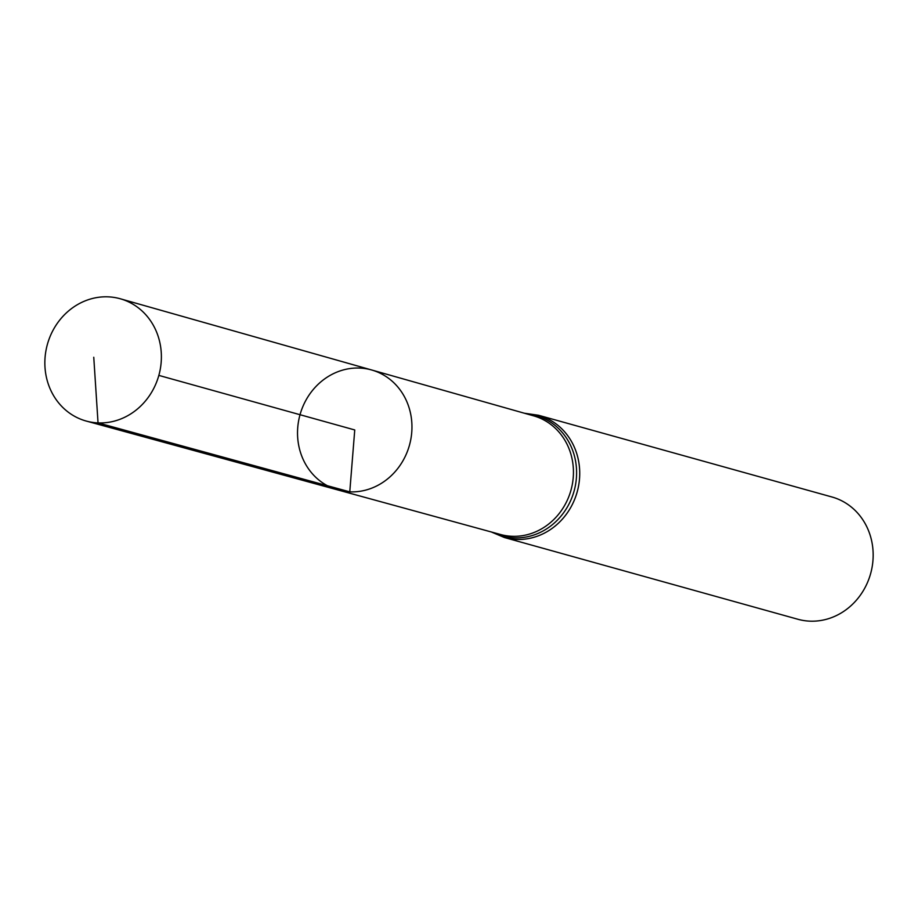 <?xml version="1.0" encoding="UTF-8"?>
<svg xmlns="http://www.w3.org/2000/svg" width="918" height="918" viewBox="0 0 918 918"><rect width="100%" height="100%" fill="white"/><g stroke="black" fill="none" stroke-linecap="round" stroke-linejoin="round"><path stroke-width="1.38" d="M338.237 490.063L500.597 534.517A61.586 56.124 -74.4 0 0 511.992 536.284A61.586 56.124 -74.4 0 0 572.384 484.027A61.586 56.124 -74.4 0 0 533.645 415.854L371.687 369.988A62.321 56.801 105.6 0 1 410.885 438.965A62.321 56.801 105.6 0 1 349.769 491.853A62.321 56.801 105.6 0 1 338.237 490.063A62.321 56.801 105.6 0 1 300.025 414.718A62.321 56.801 105.6 0 1 371.687 369.988A62.321 56.801 105.6 0 1 410.885 438.965A62.321 56.801 105.6 0 1 349.769 491.853A62.321 56.801 105.6 0 1 338.237 490.063L86.315 421.075A63.468 57.845 105.6 0 1 45.9 350.951A63.468 57.845 105.6 0 1 108.186 296.847A63.468 57.845 105.6 0 1 120.373 298.798A63.468 57.845 105.6 0 1 160.294 369.047A63.468 57.845 105.6 0 1 98.042 422.9A63.468 57.845 105.6 0 1 86.315 421.075M538.499 415.257A63.468 57.845 -74.4 0 1 578.661 485.438A63.468 57.845 -74.4 0 1 516.398 539.428A63.468 57.845 -74.4 0 1 504.441 537.535L797.88 619.26A63.468 57.845 -74.4 0 0 809.837 621.153A63.468 57.845 -74.4 0 0 872.1 567.163A63.468 57.845 -74.4 0 0 831.938 496.982L538.499 415.257L524.316 413.215M158.837 375.393L354.75 429.957L349.769 491.853L98.042 422.9L93.762 357.274M493.345 532.532A62.527 56.985 -74.4 0 0 514.195 537.856A62.527 56.985 -74.4 0 0 576.274 479.403A62.527 56.985 -74.4 0 0 526.416 413.811M504.441 537.535L491.245 531.947M371.687 369.988L120.373 298.798"/></g></svg>
